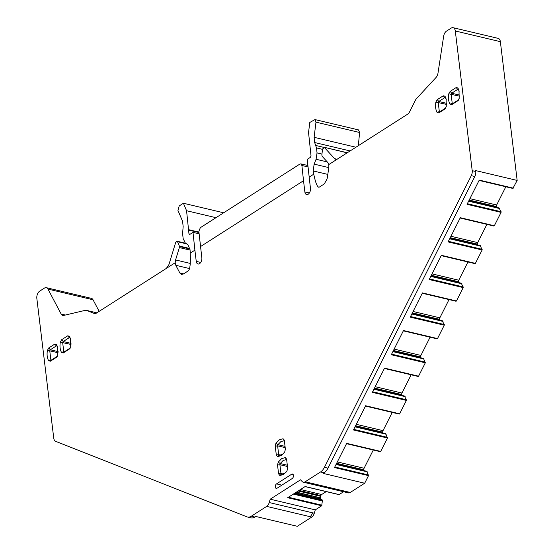 <?xml version="1.0" encoding="UTF-8"?>
<svg xmlns="http://www.w3.org/2000/svg" width="554" height="554" viewBox="0 0 554 554"><rect width="100%" height="100%" fill="white"/><g stroke="black" fill="none" stroke-linecap="round" stroke-linejoin="round"><path stroke-width="0.83" d="M57.789 347.85L57.014 346.098L56.321 345.931L50.303 349.775L49.749 350.737L50.85 359.802L51.543 359.968L57.346 356.257M56.543 344.505L54.811 344.082L48.794 347.926L47.409 350.343C46.716 354.532 47.132 358.002 48.669 360.765L50.4 361.187L56.418 357.344L57.803 354.927L57.637 347.192L56.543 344.505L57.014 346.098L56.321 345.931L57.014 346.091M50.85 359.802L51.543 359.968L48.669 360.765M57.214 356.492L56.889 356.921M183.402 203.249L186.566 210.721L188.969 233.864L189.78 234.439L193.007 232.375L194.89 250.159L190.23 253.136L190.057 249.674L187.91 244.799L185.237 242.908L183.132 238.497L182.605 233.504L183.152 226.586L182.598 221.378L177.938 210.382L179.212 205.922L183.402 203.249L223.65 212.784M189.78 234.439L189.392 234.515M200.472 246.592L303.516 180.729L301.895 165.487L300.843 163.852L299.887 164.06L200.326 227.694L198.851 231.35L201.829 257.804A4.529 2.708 -76.7 0 1 200.832 262.284A4.529 2.708 -76.7 0 1 197.993 263.995A4.529 2.708 -76.7 0 1 196.248 261.37L194.89 250.159M199.115 233.823L193.007 232.375M303.516 180.729L304.873 191.947L309.361 193.007M309.097 177.162L313.758 174.185L313.225 170.951L314.125 164.129L316.078 159.275L317.04 152.911L316.507 147.918L314.658 142.537L314.104 137.323L315.981 122.15L314.935 119.581L309.79 122.462L308.543 132.531L311.023 155.854L310.434 157.315L307.207 159.379L310.455 188.381A4.529 2.708 103.3 0 1 309.457 192.854A4.529 2.708 103.3 0 1 306.618 194.572A4.529 2.708 103.3 0 1 304.873 191.947M313.758 174.185C315.669 183.416 317.525 187.73 319.319 187.107L318.702 187.217M319.319 187.107L324.291 183.928L327.109 178.873L328.861 167.46L328.806 164.566L337.628 158.922L335.717 159.337L334.609 158.666L337.019 159.233M334.609 158.666L324.36 147.447L322.58 148.998L321.839 154.968L322.137 156.304L327.892 162.606L328.806 164.566M347.143 152.842L324.028 147.246M512.879 188.429L479.078 180.417L512.879 188.429L517.159 180.424L475.63 170.577L475.741 171.505A5.665 3.386 103.3 0 1 474.826 176.504L327.982 468.144A11.322 6.766 103.3 0 1 324.062 472.811L323.155 473.393L364.684 483.233L368.514 475.63L366.679 471.288M337.628 158.922L407.592 114.207A5.665 3.386 103.3 0 0 409.551 111.873L415.417 100.219A5.665 3.386 103.3 0 1 416.497 98.633L436.046 77.47A5.665 3.386 103.3 0 0 437.985 73.163L443.664 36.183A5.665 3.386 103.3 0 1 446.489 31.121L451.198 28.109A5.665 3.386 103.3 0 1 453.117 27.7A5.665 3.386 103.3 0 1 455.298 30.982L472.202 170.667A5.665 3.386 103.3 0 1 471.295 175.666L324.443 467.306A11.322 6.766 103.3 0 1 320.531 471.973L305.185 481.779A5.665 3.386 103.3 0 1 303.26 482.195A5.665 3.386 103.3 0 1 302.138 481.509L300.545 479.806L270.207 499.196L315.274 509.874L321.694 505.767L322.359 500.906L322.179 499.888L320.918 499.002A1.981 1.184 103.3 0 1 320.406 497.97L320.385 497.79A1.981 1.184 103.3 0 1 320.586 496.301L320.863 495.601A1.981 1.184 103.3 0 1 321.659 494.528L326.23 491.606M343.618 491.758L338.993 494.632L305.067 486.592M321.694 505.767L287.678 497.707L305.164 486.53L339.187 494.59M269.23 502.547L312.525 512.803A5.665 3.386 -76.7 0 1 309.977 516.653L266.675 506.391A5.665 3.386 -76.7 0 0 269.23 502.547L270.207 499.196M185.791 243.296L176.996 241.212L175.66 242.493L168.942 264.549L166.359 268.392L96.396 313.114A5.665 3.386 103.3 0 1 94.471 313.522A5.665 3.386 103.3 0 1 94.194 313.432L86.549 310.413A5.665 3.386 103.3 0 0 86.272 310.33A5.665 3.386 103.3 0 0 85.274 310.337L63.772 315.413A5.665 3.386 103.3 0 1 62.775 315.42A5.665 3.386 103.3 0 1 61.148 314.021L47.976 289.091A5.665 3.386 103.3 0 0 46.342 287.692A5.665 3.386 103.3 0 0 44.424 288.101L39.715 291.113A5.665 3.386 103.3 0 0 36.841 298.44L53.745 438.131A5.665 3.386 -76.7 0 0 55.649 441.323L246.932 516.847A11.322 6.766 -76.7 0 0 247.486 517.02A11.322 6.766 -76.7 0 0 251.329 516.203L266.675 506.391M247.486 517.02L251.017 517.858A11.322 6.766 -76.7 0 0 254.868 517.041L255.775 516.46L297.304 526.3L311.743 517.076A5.665 3.386 103.3 0 0 314.291 513.226L315.274 509.874M190.084 250.103L179.364 247.562L175.59 259.944L175.189 262.748L175.791 265.297L179.849 272.99L181.483 274.389L183.402 273.981L188.374 270.802C190.05 269.202 190.673 263.316 190.23 253.136M179.364 247.562L179.351 246.038L177.522 241.71L186.587 243.864M177.003 241.212L177.522 241.71M166.359 268.392L175.189 262.748M275.248 446.192L276.314 454.986L277.561 456.648L281.273 455.589L284.687 452.092L285.379 449.19L284.32 440.395L283.073 438.726L279.361 439.786L275.94 443.283L275.248 446.192L277.623 445.831L277.9 444.675L280.871 441.628L284.16 440.721M276.314 454.986L278.683 454.626L277.623 445.831L285.192 447.625M280.781 455.125L278.683 454.626L279.181 455.298L282.415 454.377L283.925 453.137M279.126 455.284L277.561 456.648M284.237 439.973L284.32 440.395M283.073 438.726L284.597 441.379M277.533 465.055L278.226 462.154L281.64 458.65L285.352 457.597L286.598 459.259L287.664 468.054L286.972 470.955L283.558 474.459L279.839 475.512L278.6 473.85L277.533 465.055L279.902 464.702L287.478 466.496M278.6 473.85L280.968 473.497L279.902 464.702L280.179 463.539L287.325 465.228M283.066 473.989L280.968 473.497L281.467 474.162L284.694 473.241L286.203 472.001M281.404 474.148L279.839 475.512M286.522 458.837L286.598 459.259M278.226 462.154L280.179 463.539L283.149 460.492L286.439 459.585M285.352 457.597L286.882 460.242M276.529 483.891L291.695 474.196A2.41 1.44 103.3 0 1 292.512 474.023A2.41 1.44 103.3 0 1 293.454 476.045A2.41 1.44 103.3 0 1 292.221 478.531L277.048 488.226A2.41 1.44 -76.7 0 1 276.231 488.399A2.41 1.44 -76.7 0 1 275.29 486.377A2.41 1.44 -76.7 0 1 276.529 483.891L281.854 485.159M437.265 99.637L443.276 95.794L445.014 96.209L446.102 98.896L446.275 106.631L444.883 109.048L438.865 112.891L437.134 112.476C435.603 109.713 435.181 106.236 435.873 102.054L437.265 99.637L438.775 101.479L446.6 103.335M438.865 112.891L440.008 111.679L439.315 111.513L438.221 102.448L438.775 101.479L444.786 97.636L445.485 97.802L446.261 99.554M440.008 111.679L439.315 111.513L440.014 111.673L445.818 107.968M445.361 108.632L445.679 108.196M443.276 95.794L444.786 97.636L445.485 97.802L445.014 96.209M456.184 87.546L457.916 87.961L459.003 90.648L459.176 98.39L457.784 100.8L451.773 104.644L450.035 104.228C448.505 101.465 448.082 97.989 448.775 93.806L450.167 91.389L456.184 87.546L457.694 89.388L451.676 93.231L459.501 95.087M451.773 104.644L452.909 103.432L452.216 103.266L451.122 94.201L451.676 93.231L450.167 91.389M458.719 99.72L452.909 103.432L452.216 103.266L452.916 103.432M458.262 100.385L458.58 99.955M457.916 87.961L458.387 89.554L457.694 89.388L458.387 89.554L459.162 91.306M70.116 348.244L69.319 349.096L70.711 346.679L70.538 338.944L69.444 336.257L67.713 335.835L61.695 339.685L60.31 342.095C59.617 346.285 60.04 349.754 61.57 352.524L63.301 352.94L69.79 348.681M70.69 339.602L69.915 337.85L69.222 337.684L63.211 341.527L62.65 342.49L63.752 351.555L64.444 351.721L70.247 348.009M69.444 336.257L69.915 337.85L69.222 337.684L67.713 335.835M63.752 351.555L64.444 351.721L63.752 351.555L61.57 352.524M215.977 217.687L186.566 210.721M198.934 232.105L188.582 229.654M314.928 119.574L358.48 129.899L359.608 132.489L358.327 145.695M418.194 376.471L384.393 368.458L418.194 376.471L418.582 376.194L425.32 362.808L391.304 354.747L403.499 330.523L437.515 338.584L444.26 325.198L442.424 320.856M444.26 325.198L410.237 317.137L422.432 292.914L456.454 300.981L463.192 287.588L461.364 283.246M463.192 287.588L429.177 279.528L441.372 255.304L475.394 263.372L482.132 249.979L480.297 245.637M482.132 249.979L448.11 241.918L460.305 217.701L494.327 225.762L501.072 212.376L499.237 208.034M501.072 212.376L467.05 204.308L479.245 180.092L513.267 188.152M368.514 475.63L334.491 467.569L346.686 443.352L380.709 451.413L387.447 438.027L385.612 433.685M387.447 438.027L353.431 429.959L365.626 405.743L399.642 413.803L406.387 400.417L404.552 396.075M406.387 400.417L372.364 392.35L384.559 368.133L418.582 376.194M505.837 186.76L496.647 205.001A1.981 1.184 -76.7 0 0 496.308 206.483L469.19 200.056M468.871 200.693L496.322 207.203L496.308 206.483M493.939 226.039L460.145 218.027L493.939 226.039L494.327 225.762M486.897 224.37L477.714 242.61A1.981 1.184 -76.7 0 0 477.375 244.092L450.257 237.666M449.931 238.303L477.389 244.813L477.375 244.092M475 263.642L441.206 255.636L474.979 263.642L475.394 263.372M467.964 261.973L458.774 280.22A1.981 1.184 -76.7 0 0 458.435 281.702L431.317 275.269M430.998 275.913L458.449 282.422L458.435 281.702M456.067 301.251L422.273 293.246L456.067 301.251L456.454 300.981M449.024 299.582L439.841 317.83A1.981 1.184 -76.7 0 0 439.502 319.305L412.384 312.878M412.058 313.522L439.516 320.032L439.502 319.305M437.127 338.861L403.333 330.849L437.127 338.861L437.515 338.584M430.091 337.192L420.901 355.439A1.981 1.184 -76.7 0 0 420.562 356.914L393.444 350.488M393.125 351.132L420.576 357.635L420.562 356.914M425.32 362.808L423.491 358.466M411.151 374.802L401.969 393.049A1.981 1.184 -76.7 0 0 401.629 394.524L374.511 388.098M374.185 388.742L401.643 395.244L401.629 394.524M399.254 414.08L365.46 406.068L399.254 414.08L399.642 413.803M392.218 412.411L383.029 430.652A1.981 1.184 -76.7 0 0 382.689 432.134L355.571 425.707M355.246 426.345L382.703 432.854L382.689 432.134M380.321 451.69L346.52 443.678L380.321 451.69L380.709 451.413M373.278 450.021L364.089 468.262A1.981 1.184 -76.7 0 0 363.756 469.744L336.638 463.317M336.313 463.954L363.77 470.464L363.756 469.744M350.246 492.464A5.665 3.386 103.3 0 1 348.327 492.873L346.562 492.451A5.665 3.386 103.3 0 0 348.48 492.042L350.246 492.464L364.684 483.233M517.159 180.424L500.366 41.661L455.298 30.982M46.342 287.692L91.41 298.371A5.665 3.386 103.3 0 1 93.037 299.769L47.976 289.091M99.152 311.348L93.037 299.769M453.117 27.7L498.185 38.378A5.665 3.386 103.3 0 1 500.366 41.661M48.794 347.926L50.303 349.775L58.135 351.631M58.087 352.711L47.409 350.343M54.811 344.082L56.321 345.931M50.4 361.187L51.543 359.968M196.248 261.37L200.735 262.437M301.895 165.487L308.01 166.934M313.225 170.951L327.795 174.399M472.202 170.667L475.741 171.505M471.295 175.666L474.826 176.504M324.443 467.306L327.982 468.144M320.531 471.973L324.062 472.811M305.185 481.779L348.48 492.042M254.868 517.041L251.329 516.203M175.59 259.944L190.251 263.42M175.791 265.297L189.53 268.558M183.575 273.87L179.849 272.99M275.94 443.283L277.9 444.675L285.04 446.365M291.695 474.196L293.163 474.549M435.873 102.054L446.552 104.422M437.134 112.476L439.315 111.513M448.775 93.806L459.453 96.174M450.035 104.228L452.216 103.266M61.695 339.685L63.211 341.527L71.037 343.383M60.31 342.095L70.988 344.47M63.301 352.94L64.444 351.721M190.209 234.162L188.969 233.864M188.568 230.076L198.976 232.542M314.125 164.129L328.834 167.613M316.078 159.275L327.276 161.927M317.04 152.911L321.95 154.074M316.507 147.918L322.539 149.345M315.918 145.515L323.536 147.316M314.658 142.537L350.121 150.944M314.104 137.323L355.917 147.232M315.981 122.15L359.608 132.489M288.399 497.243L321.985 505.206M179.475 246.516L189.994 249.009M189.925 248.545L179.351 246.038M444.786 97.636L445.478 97.802M457.694 89.388L458.38 89.554M69.915 337.843L69.222 337.684M469.896 198.664L496.647 205.001M499.355 208.062L468.809 200.818M468.642 201.15L499.798 208.533M499.833 208.588L468.622 201.192M467.347 203.72L501.121 211.725M450.956 236.274L477.714 242.61M480.422 245.671L449.869 238.428M449.703 238.76L480.858 246.142M480.893 246.198L449.682 238.802M448.408 241.329L482.188 249.335M432.023 273.877L458.774 280.22M461.482 283.274L430.936 276.037L461.427 283.239M430.77 276.363L461.925 283.752M461.96 283.807L430.749 276.404M429.475 278.932L463.248 286.937M413.083 311.487L439.841 317.83M442.549 320.884L411.996 313.647L442.494 320.849M411.83 313.973L442.985 321.362M443.02 321.417L411.809 314.014M410.535 316.542L444.315 324.547M394.143 349.096L420.901 355.439M423.609 358.493L393.063 351.257M392.897 351.582L424.052 358.964M424.087 359.02L392.876 351.624M391.602 354.151L425.375 362.157M375.21 386.706L401.969 393.049M404.676 396.103L374.123 388.86M373.957 389.192L405.113 396.574M405.147 396.629L373.936 389.233M372.662 391.761L406.442 399.766M356.27 424.316L383.029 430.652M385.736 433.713L355.19 426.469M355.024 426.802L386.18 434.184M386.214 434.239L355.003 426.843M353.729 429.371L387.502 437.376M337.338 461.925L364.089 468.262M366.796 471.322L336.25 464.079M336.084 464.411L367.24 471.793M367.274 471.849L336.063 464.453M334.789 466.98L368.562 474.986M300.497 489.514L321.659 494.528M299.049 490.435L320.863 495.601M298.184 490.989L320.586 496.301M296.425 492.111L320.385 497.79M296.231 492.236L320.406 497.97M295.185 492.908L320.918 499.002M294.52 493.33L322.179 499.888M294.368 493.427L322.248 500.033M293.405 494.043L322.359 500.906M293.308 494.106L322.359 500.989M312.525 512.803L314.291 513.226M309.977 516.653L311.743 517.076M94.194 313.432L94.762 313.571M96.812 312.844L86.549 310.413M61.148 314.021L65.4 315.032M303.26 482.195L346.562 492.451M300.829 163.852L307.858 165.514M324.021 147.239L347.282 152.752M499.299 208.027L468.816 200.804M480.366 245.637L449.883 238.407M423.554 358.459L393.07 351.236M404.614 396.068L374.13 388.846M385.681 433.678L355.197 426.455M366.741 471.288L336.257 464.058M86.272 310.33L96.832 312.83"/></g></svg>
